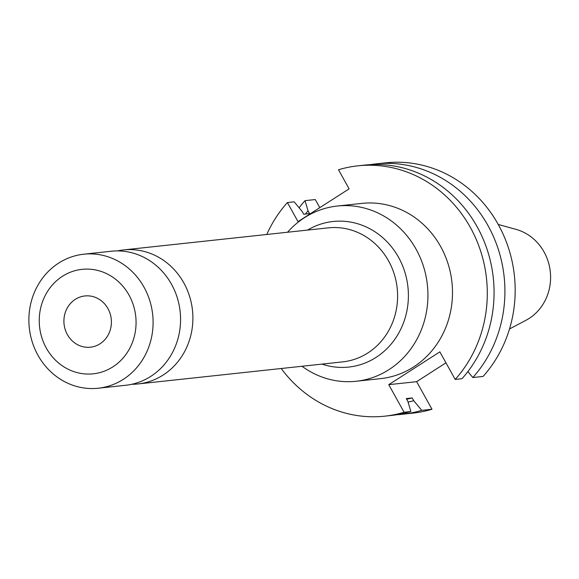 <?xml version="1.0" encoding="UTF-8"?>
<svg xmlns="http://www.w3.org/2000/svg" width="579" height="579" viewBox="0 0 579 579"><rect width="100%" height="100%" fill="white"/><g stroke="black" fill="none" stroke-linecap="round" stroke-linejoin="round"><path stroke-width="0.87" d="M117.436 250.917A67.403 62.047 83.8 0 1 123.559 249.918A67.403 62.047 83.8 0 1 183.811 282.885A67.403 62.047 83.8 0 1 138.005 383.949A67.403 62.047 83.8 0 1 131.809 384.275M144.012 287.177A67.403 62.047 83.8 0 1 98.213 388.234A67.403 62.047 83.8 0 1 37.968 355.267A67.403 62.047 83.8 0 1 83.767 254.203A67.403 62.047 83.8 0 1 144.012 287.177M83.767 254.203L111.233 251.243A67.403 62.047 83.8 0 1 171.485 284.217A67.403 62.047 83.8 0 1 125.686 385.274L98.213 388.234M128.987 295.044A52.537 48.361 83.8 0 1 112.862 366.869A52.537 48.361 83.8 0 1 46.327 348.117A52.537 48.361 83.8 0 1 62.445 276.292A52.537 48.361 83.8 0 1 128.987 295.044M67.381 334.597A25.773 23.725 83.8 0 1 84.896 295.956A25.773 23.725 83.8 0 1 107.933 308.564A25.773 23.725 83.8 0 1 90.418 347.205A25.773 23.725 83.8 0 1 67.381 334.597M302.006 366.268A88.117 81.118 -96.2 0 0 356.179 381.264A88.117 81.118 -96.2 0 0 389.008 369.612A88.117 81.118 -96.2 0 0 416.055 249.144A88.117 81.118 -96.2 0 0 337.289 206.037A88.117 81.118 -96.2 0 0 304.453 217.69A88.117 81.118 -96.2 0 0 287.56 232.237M356.179 381.264L380.743 378.615A88.117 81.118 -96.2 0 0 413.58 366.963A88.117 81.118 -96.2 0 0 448.059 263.771A88.117 81.118 -96.2 0 0 361.853 203.388L337.289 206.037M509.498 328.981L525.964 320.288A48.658 44.793 -96.2 0 0 529.112 318.45A48.658 44.793 -96.2 0 0 550.05 269.763A48.658 44.793 -96.2 0 0 516.164 229.422L498.222 224.442M319.789 207.673L315.273 199.56L305.017 200.66A125.882 115.88 -96.2 0 0 299.111 207.789M396.977 414.709A125.882 115.88 -96.2 0 0 402.412 414.26A125.882 115.88 -96.2 0 0 421.729 410.352L431.985 409.244L416.634 381.67L445.96 362.838M402.412 414.26L412.668 413.16A125.882 115.88 -96.2 0 0 431.985 409.244M305.017 200.66L308.042 210.828A114.83 105.704 -96.2 0 0 305.401 214.064M421.729 410.352L413.739 400.719L412.19 397.939L406.299 398.576L407.848 401.356L410.88 411.524A125.882 115.88 -96.2 0 1 391.563 415.433L384.789 416.163A125.882 115.88 -96.2 0 0 404.106 412.255L410.88 411.524M408.065 402.072A114.83 105.704 -96.2 0 0 413.739 400.719M308.042 210.828L309.591 213.615L303.707 214.244L302.158 211.465L294.168 201.832L287.394 202.563A125.882 115.88 -96.2 0 0 266.767 234.481M406.653 399.206A111.74 102.852 -96.2 0 0 412.19 397.939M281.22 368.505A125.882 115.88 -96.2 0 0 384.789 416.163M467.883 371.58L472.826 377.544L483.081 376.437A125.882 115.88 -96.2 0 0 502.985 233.865A125.882 115.88 -96.2 0 0 385.686 162.837L375.431 163.944A125.882 115.88 -96.2 0 0 370.017 164.668M472.826 377.544A125.882 115.88 -96.2 0 0 492.729 234.973A125.882 115.88 -96.2 0 0 375.431 163.944M404.106 412.255L388.755 384.673L439.852 351.866L455.203 379.44L461.977 378.709A125.882 115.88 -96.2 0 0 481.88 236.138A125.882 115.88 -96.2 0 0 364.582 165.109L357.808 165.84A125.882 115.88 -96.2 0 0 338.491 169.756L349.115 188.841L298.019 221.648L287.394 202.563M455.203 379.44A125.882 115.88 -96.2 0 0 475.106 236.869A125.882 115.88 -96.2 0 0 357.808 165.84M388.755 384.673L416.634 381.67M123.559 249.918L328.271 227.851A67.403 62.047 83.8 0 1 388.516 260.818A67.403 62.047 83.8 0 1 342.717 361.875L138.005 383.949M307.565 230.08A73.207 67.388 83.8 0 1 398.533 257.3A73.207 67.388 83.8 0 1 394.487 339.779A73.207 67.388 83.8 0 1 322.011 364.111"/></g></svg>
